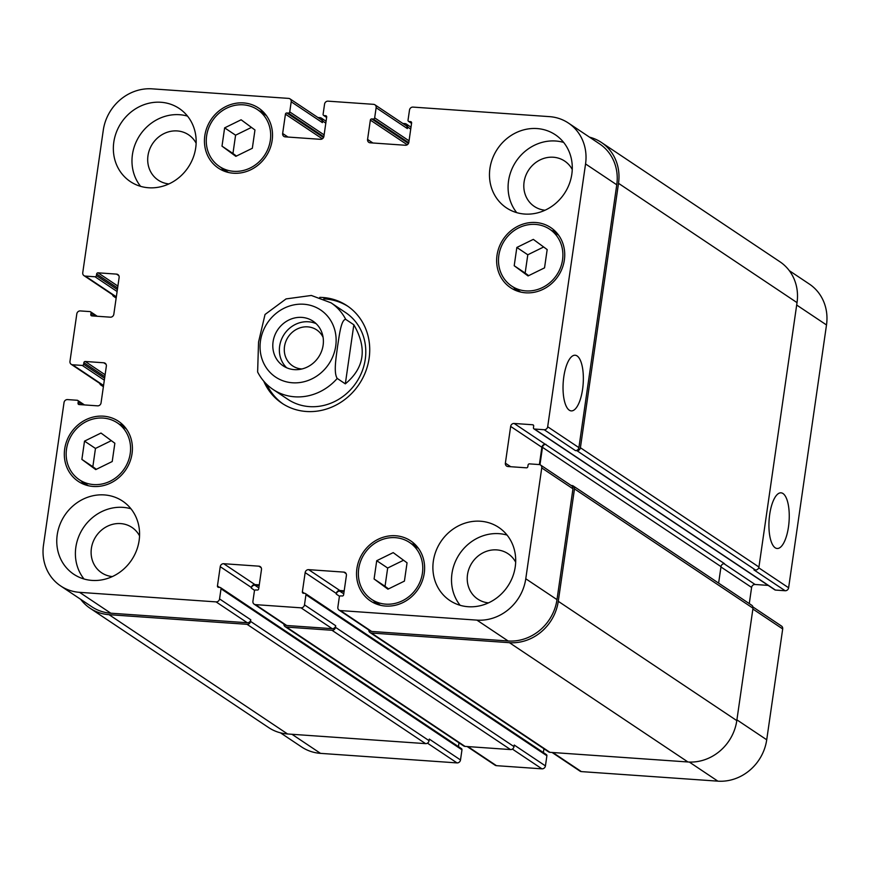 <?xml version="1.0" encoding="UTF-8"?>
<svg xmlns="http://www.w3.org/2000/svg" width="870" height="870" viewBox="0 0 870 870"><rect width="100%" height="100%" fill="white"/><g stroke="black" fill="none" stroke-linecap="round" stroke-linejoin="round"><path stroke-width="1.3" d="M316.125 323.662A26.872 24.578 -56.2 0 0 284.24 334.243A26.872 24.578 -56.2 0 0 286.654 367.76M323.096 337.342A21.652 19.803 -56.2 0 0 316.702 329.904A21.652 19.803 -56.2 0 0 284.512 346.488A21.652 19.803 -56.2 0 0 292.646 365.9A21.652 19.803 -56.2 0 0 301.955 368.967M323.118 345.26A26.872 24.578 123.8 0 1 283.174 365.857A26.872 24.578 123.8 0 1 277.671 329.86A26.872 24.578 123.8 0 1 313.026 321.171A26.872 24.578 123.8 0 1 323.118 345.26M345.325 383.855L337.223 378.439C333.33 372.599 336.298 356.504 337.582 346.303C339.213 336.331 340.986 319.431 345.727 319.366L353.84 324.782L345.325 383.855C364.519 367.901 367.357 348.217 353.84 324.782M345.727 319.366A52.113 47.654 -56.2 0 0 331.002 302.814L311.351 295.463L286.067 298.91L265.035 314.483L258.542 342.073L257.629 372.001M283.054 403.952A58.627 53.614 123.8 0 1 266.698 384.312M323.781 298.888A58.627 53.614 123.8 0 1 348.185 306.49M319.769 297.366A58.627 53.614 123.8 0 1 347.097 305.751A58.627 53.614 123.8 0 1 365.585 371.794A58.627 53.614 123.8 0 1 306.316 411.488A58.627 53.614 123.8 0 1 281.956 403.234A58.627 53.614 123.8 0 1 263.751 381.18M331.002 302.814L345.673 312.624A52.113 47.654 123.8 0 1 362.105 371.338A52.113 47.654 123.8 0 1 309.415 406.616A52.113 47.654 123.8 0 1 287.763 399.276L273.082 389.477A52.113 47.654 -56.2 0 0 294.745 396.807A52.113 47.654 -56.2 0 0 337.223 378.439M783 493.54A27.894 9.994 -86 0 1 788.818 524.164A27.894 9.994 -86 0 1 777.138 548.491A27.894 9.994 -86 0 1 769.113 519.966A27.894 9.994 -86 0 1 781.032 492.833A27.894 9.994 -86 0 1 783 493.54M577.104 355.939A27.894 9.994 -86 0 1 582.922 386.563A27.894 9.994 -86 0 1 571.242 410.89A27.894 9.994 -86 0 1 563.216 382.365A27.894 9.994 -86 0 1 575.135 355.232A27.894 9.994 -86 0 1 577.104 355.939M552.091 752.474L580.018 771.146A3.252 2.98 -56.2 0 0 581.377 771.603L717.87 781.151A45.599 41.706 -56.2 0 0 766.72 739.783L782.695 628.956A3.252 2.98 -56.2 0 0 781.467 626.03L752.941 606.966M543.369 752.561L543.924 748.755M467.157 746.536L495.095 765.208A3.252 2.98 -56.2 0 0 496.444 765.665L541.945 768.841A3.252 2.98 -56.2 0 0 545.436 765.894L546.893 755.758A1.305 1.196 -56.2 0 0 546.404 754.594L305.457 593.568A1.305 1.196 -56.2 0 0 304.913 593.383L303.402 593.275A1.305 1.196 123.8 0 1 302.368 591.926L305.152 572.612A3.252 2.98 123.8 0 1 308.643 569.654L343.824 572.112A3.252 2.98 123.8 0 1 346.401 575.494L343.617 594.808A1.305 1.196 123.8 0 1 342.225 595.993L340.714 595.885A1.305 1.196 -56.2 0 0 339.311 597.07L337.854 607.206A3.252 2.98 -56.2 0 0 340.431 610.577L476.923 620.125A45.599 41.706 -56.2 0 0 525.774 578.768L541.749 467.929A3.252 2.98 -56.2 0 0 539.172 464.558L529.471 463.873A1.305 1.196 -56.2 0 0 528.068 465.058L527.84 466.635A1.305 1.196 123.8 0 1 526.448 467.821L507.939 466.527A3.252 2.98 123.8 0 1 505.372 463.144L510.657 426.42A3.252 2.98 123.8 0 1 514.148 423.462L532.647 424.756A1.305 1.196 123.8 0 1 533.68 426.104L533.451 427.692A1.305 1.196 -56.2 0 0 534.485 429.04L544.196 429.726A3.252 2.98 -56.2 0 0 547.676 426.768L585.553 163.941A45.599 41.706 -56.2 0 0 568.425 123.061A45.599 41.706 -56.2 0 0 549.481 116.634L412.989 107.097A3.252 2.98 -56.2 0 0 409.498 110.044L408.03 120.18A1.305 1.196 -56.2 0 0 409.063 121.528L410.586 121.637A1.305 1.196 123.8 0 1 411.608 122.985L408.835 142.31A3.252 2.98 123.8 0 1 405.344 145.257L370.152 142.8A3.252 2.98 123.8 0 1 367.575 139.417L370.359 120.103A1.305 1.196 123.8 0 1 371.762 118.929L373.273 119.027A1.305 1.196 -56.2 0 0 374.665 117.852L376.134 107.717A3.252 2.98 -56.2 0 0 373.556 104.335L328.055 101.159A3.252 2.98 -56.2 0 0 324.564 104.106L323.107 114.242A1.305 1.196 -56.2 0 0 324.14 115.59L325.652 115.699A1.305 1.196 123.8 0 1 326.685 117.048L323.901 136.373A3.252 2.98 123.8 0 1 320.41 139.32L285.229 136.862A3.252 2.98 123.8 0 1 282.652 133.48L285.436 114.166A1.305 1.196 123.8 0 1 286.828 112.98L288.34 113.089A1.305 1.196 -56.2 0 0 289.743 111.915L291.2 101.779A3.252 2.98 -56.2 0 0 288.622 98.397L152.13 88.849A45.599 41.706 -56.2 0 0 103.28 130.217L82.748 272.712A3.252 2.98 -56.2 0 0 85.314 276.094L95.026 276.769A1.305 1.196 -56.2 0 0 96.418 275.583L96.646 274.006A1.305 1.196 123.8 0 1 98.049 272.821L116.547 274.115A3.252 2.98 123.8 0 1 119.125 277.497L113.829 314.222A3.252 2.98 123.8 0 1 110.338 317.18L91.839 315.886A1.305 1.196 123.8 0 1 90.806 314.538L91.035 312.95A1.305 1.196 -56.2 0 0 90.001 311.601L80.301 310.927A3.252 2.98 -56.2 0 0 76.81 313.874L69.97 361.376A3.252 2.98 -56.2 0 0 72.547 364.758L82.248 365.433A1.305 1.196 -56.2 0 0 83.64 364.247L83.868 362.67A1.305 1.196 123.8 0 1 85.271 361.485L103.769 362.779A3.252 2.98 123.8 0 1 106.347 366.161L101.05 402.897A3.252 2.98 123.8 0 1 97.57 405.844L79.061 404.55A1.305 1.196 123.8 0 1 78.028 403.201L78.256 401.614A1.305 1.196 -56.2 0 0 77.234 400.265L67.523 399.591A3.252 2.98 -56.2 0 0 64.032 402.538L43.5 545.044A45.599 41.706 -56.2 0 0 60.628 585.923A45.599 41.706 -56.2 0 0 79.572 592.339L216.075 601.888A3.252 2.98 -56.2 0 0 219.555 598.93L221.023 588.794A1.305 1.196 -56.2 0 0 219.99 587.446L218.468 587.337A1.305 1.196 123.8 0 1 217.446 585.988L220.23 566.674A3.252 2.98 123.8 0 1 223.71 563.716L258.901 566.174A3.252 2.98 123.8 0 1 261.478 569.556L258.694 588.87A1.305 1.196 123.8 0 1 257.302 590.056L255.78 589.947A1.305 1.196 -56.2 0 0 254.388 591.132L252.92 601.268A3.252 2.98 -56.2 0 0 255.497 604.639L300.998 607.825A3.252 2.98 -56.2 0 0 304.489 604.867L305.946 594.732A1.305 1.196 -56.2 0 0 305.457 593.568M458.446 746.623L458.99 742.817M280.466 732.834L301.575 746.938A45.599 41.706 -56.2 0 0 320.519 753.366L457.011 762.903A3.252 2.98 -56.2 0 0 460.502 759.956L461.97 749.82A1.305 1.196 -56.2 0 0 461.481 748.646L220.534 587.631M775.431 590.067L744.22 569.208A1.305 1.196 -56.2 0 1 743.676 569.024L774.887 589.882A1.305 1.196 -56.2 0 0 775.431 590.067L785.131 590.741A3.252 2.98 -56.2 0 0 788.622 587.783L826.5 324.956A45.599 41.706 -56.2 0 0 809.372 284.077L789.318 270.679M749.277 603.606L751.604 587.435A3.252 2.98 123.8 0 1 755.095 584.488L768.188 585.401M404.419 581.106L387.933 589.186L374.089 578.985L376.721 560.704L393.207 552.624L407.051 562.825L404.419 581.106M403.549 560.247L387.672 568.023L385.04 586.304L388.553 588.892M376.721 560.704L387.672 568.023M374.089 578.985L385.04 586.304M112.219 461.524L95.733 469.604L81.878 459.403L84.52 441.123L100.996 433.042L114.851 443.243L112.219 461.524M111.338 440.655L95.472 448.441L92.84 466.722L96.342 469.3M84.52 441.123L95.472 448.441M81.878 459.403L92.84 466.722M252.333 148.27L235.846 156.35L222.002 146.149L224.634 127.868L241.12 119.788L254.964 129.989L252.333 148.27M251.463 127.411L235.585 135.187L232.953 153.468L236.455 156.056M224.634 127.868L235.585 135.187M222.002 146.149L232.953 153.468M544.533 267.862L528.057 275.942L514.203 265.741L516.845 247.461L533.321 239.38L547.176 249.581L544.533 267.862M543.663 246.993L527.796 254.779L525.154 273.06L528.666 275.638M516.845 247.461L527.796 254.779M514.203 265.741L525.154 273.06M270.331 140.298A34.202 31.276 -56.2 0 0 257.487 109.642A34.202 31.276 -56.2 0 0 212.476 120.691A34.202 31.276 -56.2 0 0 219.479 166.507A34.202 31.276 -56.2 0 0 270.331 140.298M263.643 112.273A36.148 33.06 -56.2 0 0 259.521 111.001M221.513 167.867A36.148 33.06 -56.2 0 0 224.275 171.183M272.147 140.429A36.148 33.06 123.8 0 1 218.392 168.127A36.148 33.06 123.8 0 1 210.997 119.701A36.148 33.06 123.8 0 1 258.575 108.01A36.148 33.06 123.8 0 1 272.147 140.429M130.217 453.553A34.202 31.276 -56.2 0 0 117.363 422.885A34.202 31.276 -56.2 0 0 72.362 433.945A34.202 31.276 -56.2 0 0 79.366 479.751A34.202 31.276 -56.2 0 0 130.217 453.553M123.529 425.528A36.148 33.06 -56.2 0 0 119.407 424.245M81.399 481.121A36.148 33.06 -56.2 0 0 84.162 484.438M132.033 453.672A36.148 33.06 123.8 0 1 78.278 481.382A36.148 33.06 123.8 0 1 70.872 432.945A36.148 33.06 123.8 0 1 118.45 421.265A36.148 33.06 123.8 0 1 132.033 453.672M422.418 573.134A34.202 31.276 -56.2 0 0 409.574 542.478A34.202 31.276 -56.2 0 0 364.573 553.527A34.202 31.276 -56.2 0 0 371.566 599.343A34.202 31.276 -56.2 0 0 422.418 573.134M415.729 545.109A36.148 33.06 -56.2 0 0 411.608 543.837M373.611 600.702A36.148 33.06 -56.2 0 0 376.362 604.019M424.245 573.265A36.148 33.06 123.8 0 1 370.489 600.963A36.148 33.06 123.8 0 1 363.084 552.537A36.148 33.06 123.8 0 1 410.662 540.846A36.148 33.06 123.8 0 1 424.245 573.265M562.542 259.88A34.202 31.276 -56.2 0 0 549.688 229.223A34.202 31.276 -56.2 0 0 504.687 240.283A34.202 31.276 -56.2 0 0 511.69 286.089A34.202 31.276 -56.2 0 0 562.542 259.88M555.854 231.866A36.148 33.06 -56.2 0 0 551.732 230.583M513.724 287.448A36.148 33.06 -56.2 0 0 516.476 290.776M564.358 260.01A36.148 33.06 123.8 0 1 510.603 287.72A36.148 33.06 123.8 0 1 503.197 239.283A36.148 33.06 123.8 0 1 550.775 227.603A36.148 33.06 123.8 0 1 564.358 260.01M195.707 147.878A43.968 40.216 123.8 0 1 130.326 181.569A43.968 40.216 123.8 0 1 121.321 122.67A43.968 40.216 123.8 0 1 179.187 108.456A43.968 40.216 123.8 0 1 195.707 147.878M139.124 540.531A43.968 40.216 123.8 0 1 73.743 574.222A43.968 40.216 123.8 0 1 64.739 515.323A43.968 40.216 123.8 0 1 122.605 501.109A43.968 40.216 123.8 0 1 139.124 540.531M515.247 566.827A43.968 40.216 123.8 0 1 449.866 600.528A43.968 40.216 123.8 0 1 440.862 541.629A43.968 40.216 123.8 0 1 498.727 527.416A43.968 40.216 123.8 0 1 515.247 566.827M571.829 174.174A43.968 40.216 123.8 0 1 506.449 207.865A43.968 40.216 123.8 0 1 497.444 148.966A43.968 40.216 123.8 0 1 555.31 134.752A43.968 40.216 123.8 0 1 571.829 174.174M187.539 116.123A43.968 40.216 -56.2 0 0 139.95 135.111A43.968 40.216 -56.2 0 0 140.603 186.343M196.131 143.213A27.285 24.947 -56.2 0 0 188.54 134.774A27.285 24.947 -56.2 0 0 147.976 155.676A27.285 24.947 -56.2 0 0 158.22 180.133A27.285 24.947 -56.2 0 0 168.932 183.929M130.957 508.776A43.968 40.216 -56.2 0 0 83.368 527.764A43.968 40.216 -56.2 0 0 84.02 578.996M139.548 535.876A27.285 24.947 -56.2 0 0 131.957 527.427A27.285 24.947 -56.2 0 0 91.394 548.328A27.285 24.947 -56.2 0 0 101.638 572.797A27.285 24.947 -56.2 0 0 112.35 576.582M507.069 535.083A43.968 40.216 -56.2 0 0 459.48 554.07A43.968 40.216 -56.2 0 0 460.143 605.303M515.671 562.172A27.285 24.947 -56.2 0 0 508.069 553.733A27.285 24.947 -56.2 0 0 467.505 574.635A27.285 24.947 -56.2 0 0 477.75 599.093A27.285 24.947 -56.2 0 0 488.462 602.877M563.651 142.419A43.968 40.216 -56.2 0 0 516.062 161.407A43.968 40.216 -56.2 0 0 516.726 212.65M572.253 169.519A27.285 24.947 -56.2 0 0 564.652 161.07A27.285 24.947 -56.2 0 0 524.088 181.982A27.285 24.947 -56.2 0 0 534.332 206.44A27.285 24.947 -56.2 0 0 545.044 210.225M540.52 465.015L571.742 485.873A3.252 2.98 123.8 0 1 572.96 488.788L556.996 599.626A45.599 41.706 123.8 0 1 508.134 640.983L371.642 631.446A3.252 2.98 123.8 0 1 370.294 630.978L339.082 610.12M718.62 583.128L721.002 566.62A3.252 2.98 123.8 0 1 724.492 563.662L545.36 444.32A3.252 2.98 -56.2 0 0 541.869 447.278L539.378 464.58M568.425 123.061L599.637 143.92A45.599 41.706 123.8 0 1 616.765 184.799L578.898 447.626A3.252 2.98 123.8 0 1 575.407 450.584L544.196 429.726M374.905 104.791L406.116 125.65A3.252 2.98 123.8 0 1 407.345 128.575L376.134 107.717M289.982 98.854L321.193 119.712A3.252 2.98 123.8 0 1 322.411 122.637L291.2 101.779M116.221 297.649L115.014 296.844L116.319 296.931A3.252 2.98 123.8 0 1 115.177 296.496L83.966 275.627M103.443 386.313L102.236 385.508L103.552 385.595A3.252 2.98 123.8 0 1 102.399 385.16L71.188 364.302M250.549 621.376A3.252 2.98 123.8 0 1 247.058 624.323L109.044 614.677A45.599 41.706 123.8 0 1 90.099 608.26L268.612 727.559A45.599 41.706 -56.2 0 0 287.568 733.975L425.571 743.632A3.252 2.98 -56.2 0 0 429.062 740.674L250.549 621.376L250.777 619.788A3.252 2.98 123.8 0 1 247.287 622.746L110.794 613.198A45.599 41.706 123.8 0 1 91.839 606.781L60.628 585.923M259.271 584.879L254.932 584.575A3.252 2.98 -56.2 0 0 251.441 587.533L251.343 588.163A3.252 2.98 -56.2 0 1 254.834 585.205L259.173 585.51M335.472 627.313A3.252 2.98 123.8 0 1 331.981 630.271L286.491 627.085A3.252 2.98 123.8 0 1 285.132 626.628L463.656 745.927A3.252 2.98 -56.2 0 0 465.004 746.384L510.505 749.57A3.252 2.98 -56.2 0 0 513.996 746.612L335.472 627.313L335.7 625.726A3.252 2.98 123.8 0 1 332.209 628.684L286.719 625.497A3.252 2.98 123.8 0 1 285.36 625.041L254.149 604.182M344.194 590.817L339.855 590.512A3.252 2.98 -56.2 0 0 336.364 593.471L336.277 594.101A3.252 2.98 -56.2 0 1 339.768 591.154L344.107 591.459M402.843 123.464L404.996 123.616A3.252 2.98 123.8 0 1 407.573 126.987L407.345 128.575M589.534 137.166A45.599 41.706 123.8 0 1 601.387 142.441A45.599 41.706 123.8 0 1 618.516 183.32L580.41 447.735A3.252 2.98 123.8 0 1 576.919 450.693L575.407 450.584M545.968 444.363A3.252 2.98 -56.2 0 0 542.478 447.321L539.976 464.732M571.133 485.471L571.905 485.525A3.252 2.98 123.8 0 1 574.483 488.896L558.279 601.311A45.599 41.706 123.8 0 1 509.428 642.68L371.414 633.023A3.252 2.98 123.8 0 1 368.804 629.989M285.132 626.628A3.252 2.98 123.8 0 1 283.881 624.051M90.099 608.26A45.599 41.706 123.8 0 1 80.682 599.321M102.236 385.508A3.252 2.98 123.8 0 1 99.724 383.365M317.909 117.526L320.062 117.678A3.252 2.98 123.8 0 1 322.639 121.05L322.411 122.637M115.014 296.844A3.252 2.98 123.8 0 1 112.502 294.702M370.065 632.566L548.578 751.865A3.252 2.98 -56.2 0 0 549.938 752.322L687.942 761.979A45.599 41.706 -56.2 0 0 736.803 720.61L752.996 608.195A3.252 2.98 -56.2 0 0 751.778 605.281L573.254 485.982M513.996 746.612L514.224 745.035L545.436 765.894M785.131 590.741L753.92 569.883L755.443 569.991A3.252 2.98 -56.2 0 0 758.934 567.033L797.029 302.629A45.599 41.706 -56.2 0 0 779.901 261.739L601.387 142.441M429.062 740.674L429.291 739.087L460.502 759.956M292.44 382.778A40.39 36.931 -56.2 0 0 333.504 326.152A40.39 36.931 -56.2 0 0 268.351 321.596A40.39 36.931 -56.2 0 0 292.44 382.778M572.96 488.788L541.749 467.929M510.712 466.722L505.372 463.144M541.869 447.278L510.657 426.42M545.36 444.32L514.148 423.462M533.571 425.376L532.647 424.756M744.22 569.208L565.696 449.899A1.305 1.196 123.8 0 1 565.152 449.714L533.941 428.856M565.696 449.899L534.485 429.04M578.898 447.626L547.676 426.768M616.765 184.799L585.553 163.941M372.925 142.995L367.575 139.417M287.992 137.058L282.652 133.48M116.341 296.822L85.314 276.094M117.102 291.526L95.026 276.769M117.385 289.59L96.418 275.583M117.885 286.078L98.049 272.821M117.613 288.013L96.646 274.006M118.842 275.649L116.547 274.115M92.949 315.962L90.806 314.538M95.852 316.169L91.035 312.95M103.563 385.486L72.547 364.758M104.324 380.19L82.248 365.433M104.607 378.254L83.64 364.247M105.107 374.752L85.271 361.485M104.835 376.677L83.868 362.67M106.064 364.312L103.769 362.779M80.17 404.626L78.028 403.201M83.074 404.833L78.256 401.614M110.794 613.198L79.572 592.339M247.287 622.746L216.075 601.888M250.777 619.788L219.555 598.93M254.932 584.575L223.71 563.716M251.441 587.533L220.23 566.674M261.196 567.708L258.901 566.174M286.719 625.497L255.497 604.639M332.209 628.684L300.998 607.825M335.7 625.726L304.489 604.867M546.893 755.758L305.946 594.732M339.855 590.512L308.643 569.654M336.364 593.471L305.152 572.612M346.129 573.656L343.824 572.112M371.642 631.446L340.431 610.577M508.134 640.983L476.923 620.125M556.996 599.626L525.774 578.768M752.876 609.033L782.695 628.956M720.947 566.957L751.604 587.435M723.96 563.673L755.095 584.488M758.727 567.805L788.622 587.783M796.681 305.033L826.5 324.956M291.983 734.291L320.519 753.366M427.453 743.143L457.011 762.903M467.908 746.59L496.444 765.665M512.376 749.081L541.945 768.841M552.831 752.528L581.377 771.603M689.29 762.044L717.87 781.151M736.912 719.86L766.72 739.783M736.803 720.61L558.279 601.311M574.483 488.896L752.996 608.195M687.942 761.979L509.428 642.68M549.938 752.322L371.414 633.023M343.77 593.818L339.768 591.154M339.648 596.352L336.277 594.101M304.511 593.362L302.368 591.926M510.505 749.57L331.981 630.271M465.004 746.384L286.491 627.085M258.836 587.881L254.834 585.205M254.714 590.415L251.343 588.163M219.577 587.413L217.446 585.988M461.97 749.82L221.023 588.794M425.571 743.632L247.058 624.323M287.568 733.975L109.044 614.677M325.804 123.159L322.639 121.05M324.118 134.883L289.743 111.915M323.814 136.797L288.34 113.089M323.52 137.503L286.828 112.98M322.324 138.819L285.436 114.166M326.576 116.308L325.652 115.699M326.652 117.276L324.14 115.59M410.727 129.108L407.573 126.987M409.041 140.82L374.665 117.852M408.737 142.734L373.273 119.027M408.454 143.452L371.762 118.929M407.247 144.757L370.359 120.103M411.499 122.257L410.586 121.637M411.586 123.214L409.063 121.528M797.029 302.629L618.516 183.32M758.934 567.033L580.41 447.735M755.443 569.991L576.919 450.693M721.002 566.62L542.478 447.321M257.629 372.012C261.315 379.189 266.47 385.008 273.082 389.477M219.479 166.507L228.397 172.467M257.487 109.642L266.405 115.601M79.366 479.751L88.283 485.71M117.363 422.885L126.28 428.845M371.566 599.343L380.484 605.303M409.574 542.478L418.492 548.437M511.69 286.089L520.608 292.048M549.688 229.223L558.605 235.183M90.545 311.786L97.255 316.267M77.767 400.45L84.477 404.931M103.389 386.715L100.887 385.051M116.167 298.051L113.665 296.387M326.076 121.245L321.421 118.135M326.631 117.439L323.596 115.405M411.01 127.183L406.344 124.073M411.553 123.377L408.519 121.354M743.676 569.024L565.152 449.714"/></g></svg>

